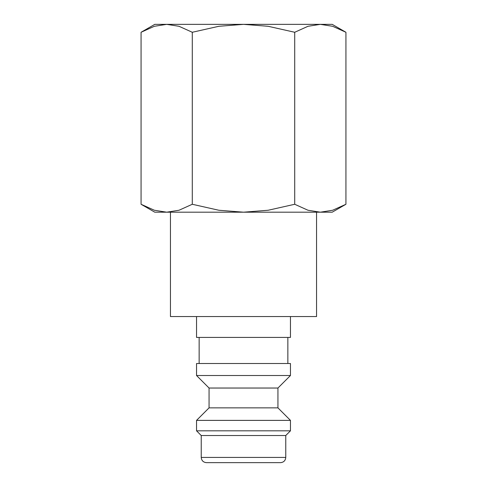 <?xml version="1.0" encoding="UTF-8"?>
<svg xmlns="http://www.w3.org/2000/svg" width="487" height="487" viewBox="0 0 487 487"><rect width="100%" height="100%" fill="white"/><g stroke="black" fill="none" stroke-linecap="round" stroke-linejoin="round"><path stroke-width="0.73" d="M196.541 316.55L196.541 337.424L290.459 337.424L290.459 316.55M287.854 363.509L287.854 337.424M199.146 337.424L199.146 363.509M290.459 375.514L290.459 363.509L196.541 363.509L196.541 375.514L209.063 388.036L209.063 407.863L196.541 420.384L196.541 430.818L201.234 435.518L201.234 457.433L285.766 457.433L285.766 435.518L290.459 430.818L290.459 420.384L277.937 407.863L277.937 388.036L290.459 375.514L196.541 375.514M201.234 457.433C201.545 460.599 203.286 462.34 206.451 462.65L280.549 462.65C283.714 462.34 285.455 460.599 285.766 457.433M170.45 212.192L170.45 316.55L316.55 316.55L316.55 212.192M345.928 32.27L332.201 24.35L320.318 24.35L332.658 26.292L345.928 32.27L345.928 204.272L332.658 210.25L320.318 212.192L332.201 212.192L345.928 204.272M154.799 24.35L141.072 32.27L154.342 26.292L166.682 24.35L243.5 24.35L268.173 26.292L294.714 32.27L307.985 26.292L320.318 24.35L243.5 24.35L218.827 26.292L192.286 32.27L179.015 26.292L166.682 24.35L154.799 24.35M141.072 204.272L154.799 212.192L320.318 212.192L307.985 210.25L294.714 204.272L268.173 210.25L243.5 212.192L218.827 210.25L192.286 204.272L179.015 210.25L166.682 212.192L154.342 210.25L141.072 204.272L141.072 32.27M192.286 204.272L192.286 32.27M294.714 204.272L294.714 32.27M201.234 435.518L285.766 435.518M196.541 430.818L290.459 430.818M196.541 420.384L290.459 420.384M209.063 407.863L277.937 407.863M209.063 388.036L277.937 388.036"/></g></svg>
